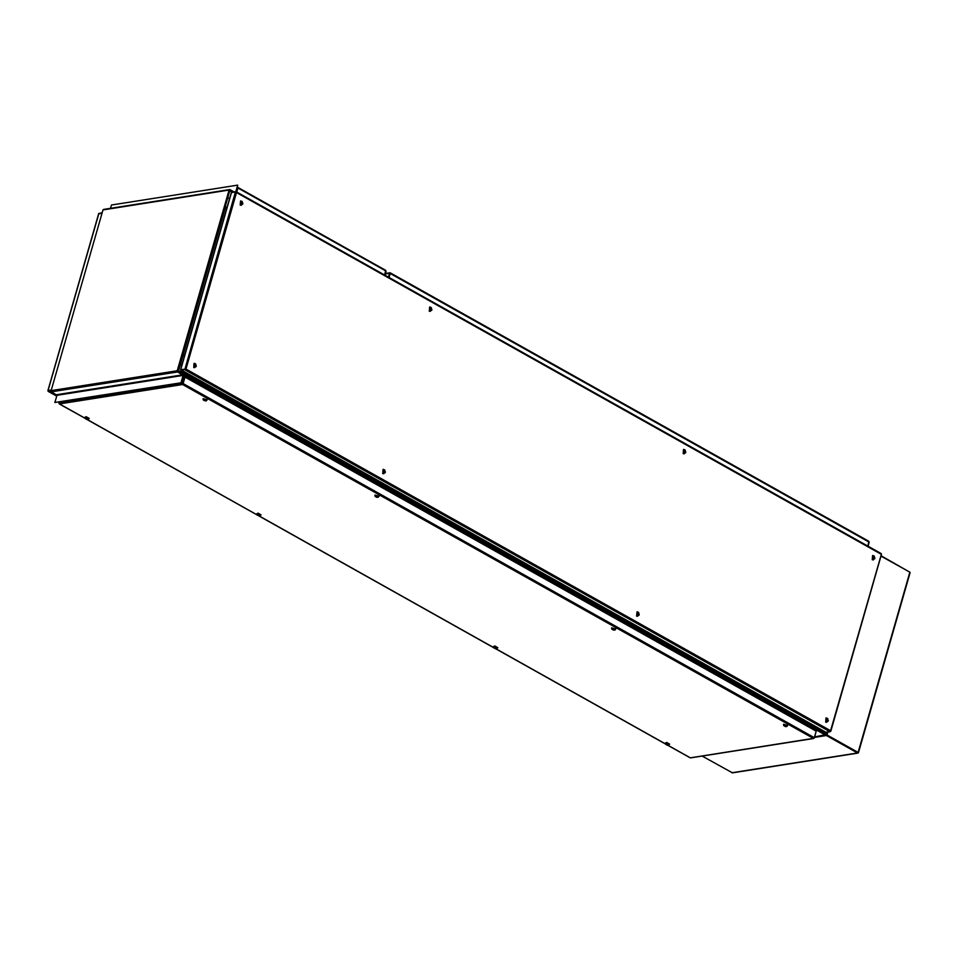 <?xml version="1.0" encoding="UTF-8"?>
<svg xmlns="http://www.w3.org/2000/svg" width="958" height="958" viewBox="0 0 958 958"><rect width="100%" height="100%" fill="white"/><g stroke="black" fill="none" stroke-linecap="round" stroke-linejoin="round"><path stroke-width="1.44" d="M229.752 190.355L225.058 207.551M226.687 207.407L225.573 206.784L224.843 207.479M225.298 206.832L224.711 206.689M225.573 206.784L224.759 206.521M229.273 190.798L232.183 192.247M183.373 374.841L824.994 734.834L814.695 736.93M825.401 734.594L825.64 735.205M824.994 734.834L826.239 732.367M177.601 371.129L178.547 370.794L177.972 371.596M182.415 354.185L184.164 355.693M182.715 354.352L182.798 354.951M177.865 371.285L183.014 374.422L183.433 375.596L181.373 382.769L54.893 402.456L56.953 395.283L51.552 391.786L51.133 390.625L102.949 209.934L103.835 209.491M182.236 354.807L183.05 355.071L178.547 370.794L177.733 370.518M857.925 752.413L857.554 753.012L826.431 735.54L825.784 733.948L178.547 370.794M233.477 192.043L229.429 190.247L177.829 371.512M234.123 191.935L229.98 189.612L229.106 190.055L177.29 370.746L177.709 371.92L183.11 375.416L181.05 382.589M236.159 191.696L237.668 185.133L111.511 205.012L110.577 208.293M181.373 382.769L54.893 402.456M237.668 185.133L235.788 191.672M182.499 353.921L184.415 354.807M224.507 207.407L226.435 208.293M690.766 757.73L813.282 738.438L182.583 384.565L184.966 377.069L183.11 383.511L814.348 737.684L813.282 738.438L814.24 737.864M182.703 384.158L182.834 383.559M184.966 377.069L816.192 731.241L814.348 737.684M816.132 731.445L814.396 737.959M667.81 745.24L690.023 757.706M58.929 403.258L59.528 403.941L59.097 402.037M58.869 402.815L182.403 383.356L184.247 376.901L183.002 377.105M182.727 383.535L184.247 376.901M184.978 369.357L180.93 370.387L185.924 369.022L180.715 369.716M236.41 191.923L881.18 554.215L235.417 191.911L231.489 192.534L180.679 369.692M185.636 369.07L180.858 369.788M830.275 731.553L830.574 730.715L830.047 731.768L825.604 732.104M830.047 731.768L184.858 369.764L185.924 369.022L236.53 192.522L235.931 191.648L231.8 192.486M185.924 369.022L830.574 730.715L881.36 554.335M235.417 191.911L184.942 369.261M180.942 369.836L826.107 732.379M231.297 193.181L231.489 192.534M183.481 371.896L822.599 730.499M230.255 196.234L181.421 366.531M207.227 399.809L203.06 398.624M206.665 400.372L203.036 398.708L203.24 399.402M194.067 363.31L193.696 367.537L194.749 367.68M195.683 363.932L194.199 363.274L193.971 367.489L196.103 366.591M383.116 469.384L382.745 473.599L383.799 473.755M384.733 470.007L383.248 469.348L383.02 473.563L385.152 472.653M379.081 496.244L374.925 495.046M378.518 496.807L374.901 495.13L375.105 495.825M637.01 611.839L636.639 616.066L637.705 616.21M638.639 612.461L637.154 611.803L636.926 616.018L639.058 615.12M615.802 629.059L611.635 627.861M615.24 629.622L611.611 627.945L611.815 628.64M826.059 717.913L825.688 722.128L826.754 722.284M827.688 718.536L826.203 717.877L825.976 722.092L828.107 721.194M787.668 725.493L783.5 724.296M787.105 726.056L783.476 724.38L783.68 725.074M872.63 555.508L872.259 559.735L873.325 559.891M874.247 556.143L872.774 555.484L872.534 559.7L874.666 558.789M683.581 449.446L683.21 453.661L684.275 453.817M685.198 450.068L683.725 449.41L683.485 453.625L685.617 452.727M429.675 306.979L429.304 311.206L430.37 311.362M431.304 307.614L429.819 306.955L429.591 311.158L431.711 310.26M240.626 200.917L240.254 205.132L241.32 205.287M242.254 201.539L240.769 200.881L240.542 205.096L242.673 204.186M196.318 366.088L195.516 363.836L193.815 364.687L194.618 366.938L196.318 366.088M194.498 363.705L194.091 367.082L195.037 367.165M195.468 365.776L194.929 366.052L195.181 364.974M195.624 365.705L195.719 364.639M195.049 365.381L195.66 365.082M205.527 400.911L206.425 400.779L205.383 399.773L203.288 399.618L204.365 400.444M206.7 400.061L203.371 399.115M206.521 400.684L204.305 400.6M385.367 472.162L384.553 469.911L382.865 470.761L383.667 473.012L385.367 472.162M383.547 469.779L383.14 473.156L384.086 473.24M384.11 471.827L384.35 470.977M384.673 471.779L384.769 470.713M384.098 471.456L384.709 471.156M377.248 496.208L375.153 496.052L376.326 497.226L378.29 497.214L377.248 496.208M378.566 496.495L375.237 495.537M376.865 497.298L376.219 496.879M376.913 497.094L376.159 497.034M377.392 497.334L378.47 496.998L375.069 496.196M639.261 614.617L638.459 612.366L636.771 613.216L637.573 615.479L639.261 614.617M637.441 612.234L637.034 615.611L637.992 615.707M638.016 614.282L638.124 613.503M638.567 614.234L638.675 613.18M638.004 613.91L638.615 613.611M614.114 630.148L615.012 630.029L613.958 629.023L611.875 628.867L612.94 629.693M615.275 629.31L611.946 628.352M615.096 629.933L612.88 629.849M828.311 720.691L827.508 718.44L825.82 719.29L826.622 721.542L828.311 720.691M826.491 718.308L826.083 721.685L827.041 721.769M827.065 720.356L827.305 719.506M827.616 720.308L827.724 719.242M827.053 719.985L827.664 719.686M785.979 726.583L786.865 726.463L785.823 725.445L783.728 725.29L784.806 726.116M787.141 725.745L783.812 724.787M786.961 726.368L784.746 726.284M785.464 726.044L785.907 726.487M785.261 726.523L785.931 726.607M874.882 558.298L874.079 556.047L872.379 556.897L873.181 559.149L874.882 558.298M873.061 555.915L872.654 559.292L873.6 559.376M873.636 557.963L873.744 557.185M874.187 557.915L874.295 556.849M873.612 557.592L874.235 557.293M685.832 452.224L685.03 449.973L683.329 450.823L684.132 453.074L685.832 452.224M684.012 449.841L683.605 453.218L684.551 453.302M685.545 451.637L684.443 452.188L685.497 451.853L684.144 451.326L684.814 451.038M685.257 451.422L685.245 450.775M684.563 451.493L685.186 451.218M431.926 309.769L431.124 307.518L429.435 308.368L430.238 310.62L431.926 309.769M430.106 307.386L429.699 310.763L430.657 310.847M430.681 309.434L430.789 308.644M431.232 309.374L431.339 308.32M430.669 309.063L431.28 308.763M242.877 203.695L242.075 201.443L240.386 202.294L241.188 204.545L242.877 203.695M241.057 201.312L240.65 204.689L241.608 204.773M242.602 203.108L241.5 203.659L242.602 203.108L241.739 202.581M242.302 202.892L242.29 202.246M241.608 202.964L242.23 202.689M89.166 418.43L86.22 416.718L85.082 417.257M88.651 418.969L86.1 417.125L84.927 417.437L85.238 417.987M261.031 514.865L258.085 513.153L256.936 513.692M260.516 515.392L257.965 513.56L256.792 513.871L257.103 514.41M497.753 647.68L494.795 645.967L493.657 646.506M497.226 648.207L494.687 646.375L493.514 646.686L493.813 647.237M669.618 744.115L666.66 742.402L665.523 742.941M669.091 744.641L666.54 742.797L665.367 743.109L665.678 743.659M87.597 419.508L88.328 418.897L86.112 418.071L85.382 418.682M88.483 419.305L88.771 418.538L86.292 417.305L85.202 418.359M86.95 419.197L85.885 419.017L86.927 419.52M259.462 515.931L260.193 515.332L257.977 514.506L257.235 515.105M260.348 515.727L260.636 514.973L258.157 513.739L257.067 514.793M258.157 515.56L259.007 515.608M258.145 515.572L258.947 515.871M496.172 648.746L496.915 648.147L494.687 647.321L493.957 647.919M497.058 648.542L497.358 647.788L494.879 646.554L493.777 647.608M495.526 648.446L494.46 648.255L495.514 648.77M668.037 745.18L668.768 744.57L666.552 743.755L665.822 744.354M668.923 744.977L669.211 744.21L666.732 742.989L665.642 744.031L495.945 648.817M667.391 744.869L666.325 744.689L667.367 745.192M51.289 390.074L47.9 390.577L48.175 391.283L51.097 390.84M48.451 390.756L51.193 390.433M99.333 213.347L102.147 212.724M98.698 214.017L102.099 212.916M98.866 213.418L48.068 390.589L51.229 390.325M56.75 396.001L48.427 390.876M909.956 572.321L881.132 555.724M826.347 734.714L858.452 752.617L826.239 734.558M881.037 556.071L909.801 572.213L909.813 572.944M732.523 772.807L702.166 756.066M857.949 752.605L826.024 735.014M238.027 187.505L385.367 270.18L237.536 187.313M237.524 187.828L236.398 191.828M385.643 270.252L384.805 275.102M385.966 271.042L237.895 187.96L236.734 192.019M237.608 188.007L236.506 191.887M386.026 271.318L384.912 275.162M390.409 273.006L868.774 541.33L390.337 272.886L389.559 273.293L388.78 277.329M385.26 273.976L389.559 273.293L388.457 277.149M868.774 541.33L867.936 546.18M869.098 542.12L390.265 273.461L389.104 277.509M389.99 273.509L388.876 277.389M869.157 542.384L868.044 546.24M232.926 192.127L230.088 190.534M183.11 375.416L56.953 395.283M229.106 190.055L102.949 209.934M177.29 370.746L51.133 390.625M177.709 371.92L51.552 391.786M182.894 374.829L56.75 394.708M183.301 354.185L225.322 207.67M182.583 384.565L59.528 403.941L85.166 418.335M87.37 419.568L257.031 514.769M259.223 515.991L493.753 647.584M819.94 730.128L821.066 729.96M183.72 373.165L184.846 372.985M180.595 364.387L181.721 364.22M228.196 198.366L229.321 198.198M195.444 363.789L194.702 363.645L194.522 367.01L196.043 366.639M195.612 363.896L194.27 363.717M206.784 399.953L206.605 400.576L203.204 399.773M383.871 473.3L384.493 469.863L383.751 469.719L383.571 473.084L385.092 472.713M378.386 497.118L378.638 496.376M638.399 612.318L637.657 612.174L637.477 615.551L638.998 615.168M638.567 612.437L637.226 612.246M615.359 629.202L615.18 629.825L611.791 629.011M826.826 721.829L827.449 718.392L826.706 718.249L826.526 721.614L828.047 721.242M787.225 725.625L787.045 726.248L783.644 725.445M874.007 555.999L873.277 555.856L873.085 559.221L874.606 558.849M685.126 450.032L684.228 449.781L684.036 453.146L685.557 452.775M431.064 307.47L430.322 307.326L430.13 310.691L431.663 310.32M242.182 201.503L241.272 201.252L241.093 204.617L242.613 204.246M86.124 417.928L85.454 418.766L88.591 419.161L86.124 417.928M257.977 514.362L257.319 515.188L260.456 515.596L257.977 514.362M494.699 647.177L494.041 648.003L497.178 648.41L494.699 647.177M666.564 743.612L665.894 744.438L669.043 744.833L666.564 743.612M909.801 572.213L858.152 752.341M827.82 732.116L827.029 734.87M857.554 753.012L731.972 772.795M826.431 735.54L814.551 737.409M233.034 192.115L229.956 190.379M826.646 732.295L826.071 734.271M229.621 189.54L103.464 209.419M813.737 738.498L690.514 757.91M690.095 757.826L667.642 745.228M665.642 744.115L495.777 648.805M493.777 647.68L259.055 515.991M257.067 514.865L87.202 419.556M85.202 418.43L59.252 403.881M881.528 554.347L830.802 731.253M236.207 191.72L881.252 553.64M825.82 732.307L180.811 370.399M180.523 369.656L231.237 192.809M194.821 367.225L195.48 363.8M203.359 398.971L203.336 400.049M383.32 469.791L384.529 469.863M375.225 495.406L375.201 496.472M637.777 615.755L638.435 612.33M611.946 628.22L611.923 629.286M826.275 718.32L827.484 718.404M783.8 724.643L783.776 725.721M873.397 559.436L874.043 555.999L872.834 555.927M684.347 453.362L684.994 449.937L683.784 449.853M430.441 310.907L431.1 307.47L429.891 307.386M241.392 204.832L242.051 201.408L240.841 201.324M98.626 213.67L47.9 390.577M48.175 391.283L56.726 396.073M910.088 572.585L858.452 752.629M857.925 753.084L732.331 772.866M389.918 272.814L385.391 273.521"/></g></svg>
